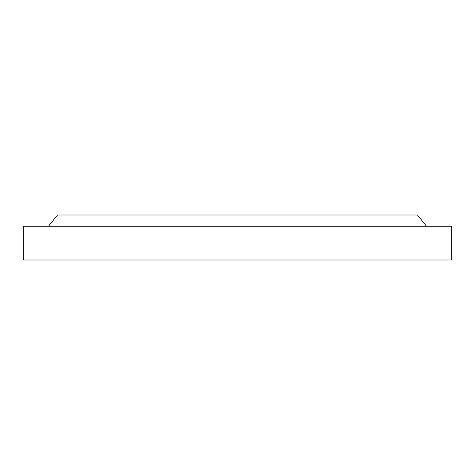 <?xml version="1.0" encoding="UTF-8"?>
<svg xmlns="http://www.w3.org/2000/svg" width="475" height="475" viewBox="0 0 475 475"><rect width="100%" height="100%" fill="white"/><g stroke="black" fill="none" stroke-linecap="round" stroke-linejoin="round"><path stroke-width="0.71" d="M426.503 226.248L417.501 215.003L57.499 215.003L48.498 226.248M451.25 259.997L23.75 259.997L23.75 226.248L451.25 226.248L451.25 259.997"/></g></svg>
